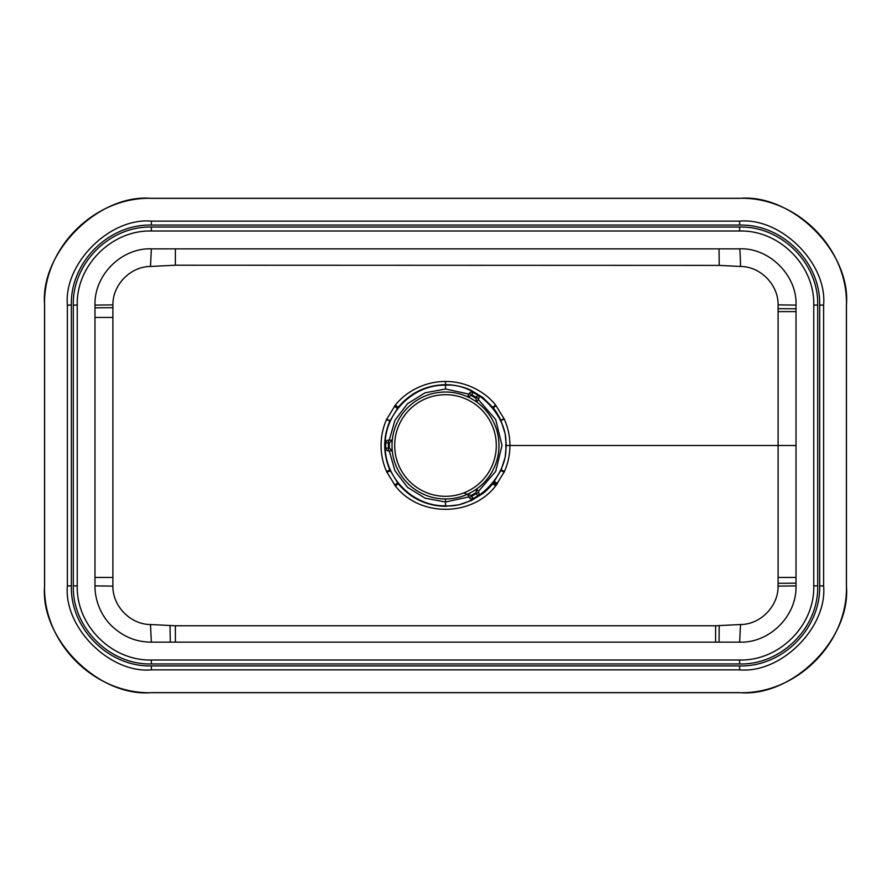<?xml version="1.0" encoding="UTF-8"?>
<svg xmlns="http://www.w3.org/2000/svg" width="891" height="891" viewBox="0 0 891 891"><rect width="100%" height="100%" fill="white"/><g stroke="black" fill="none" stroke-linecap="round" stroke-linejoin="round"><path stroke-width="1.34" d="M463.643 492.957L467.474 494.26A53.482 53.482 0 0 0 445.5 392.018A53.482 53.482 0 0 0 392.018 445.5A53.482 53.482 0 0 0 445.5 498.982A53.482 53.482 0 0 0 476.741 402.086L475.861 398.266A56.155 56.155 0 0 0 471.228 395.582L467.474 396.74A53.482 53.482 0 0 1 476.741 402.086L475.861 398.266L477.699 395.081L473.065 392.408L471.729 394.724L469.412 393.388L467.497 396.695L471.228 395.582L471.729 394.724L478.679 398.734A2.673 2.673 0 0 0 477.699 395.081M498.982 445.5A53.482 53.482 0 0 0 476.741 402.086L478.679 398.734A2.673 2.673 0 0 0 479.035 397.397M471.729 392.051A2.673 2.673 0 0 0 469.412 393.388A2.673 2.673 0 0 1 473.065 392.408A2.673 2.673 0 0 0 471.729 392.051M392.296 440.154L389.412 442.827A56.155 56.155 0 0 0 389.412 448.173L392.285 450.846L389.412 448.173L388.409 448.173L388.409 450.846L392.24 450.846L388.409 450.846A2.673 2.673 0 0 1 388.03 450.824A2.673 2.673 0 0 0 388.409 450.846A2.673 2.673 0 0 1 385.736 448.173L388.409 448.173L388.409 442.827L385.736 442.827L385.736 448.173A2.673 2.673 0 0 0 388.03 450.824A2.673 2.673 0 0 1 387.474 450.679M476.741 488.903L476.763 488.914A53.482 53.482 0 0 1 467.474 494.26L469.412 497.612L471.729 496.276L471.228 495.418L467.33 494.293L471.228 495.418A56.155 56.155 0 0 0 475.861 492.734L476.841 488.803L475.861 492.734L476.362 493.603L478.679 492.266L476.763 488.947L478.679 492.266A2.673 2.673 0 0 1 477.699 495.919L476.362 493.603L471.729 496.276L473.065 498.592L477.699 495.919M392.285 440.154L389.412 442.827L388.409 442.827L388.409 440.154A2.673 2.673 0 0 0 385.736 442.827A2.673 2.673 0 0 1 388.409 440.154L392.285 440.154L388.409 440.154M469.512 497.779A2.673 2.673 0 0 0 469.624 497.935A2.673 2.673 0 0 1 469.412 497.612L468.744 496.454M476.741 402.097L478.679 398.734M469.624 497.935A2.673 2.673 0 0 0 473.065 498.592A2.673 2.673 0 0 1 469.624 497.935M151.359 248.856L739.641 248.856C768.989 247.486 797.278 275.364 796.019 305.112L796.019 585.888C796.922 616.015 769.412 643.257 739.641 642.144L151.359 642.144C136.301 642.144 123.014 636.675 111.475 625.738C101.129 615.77 94.802 600.222 94.981 585.888L94.981 305.112C94.078 274.985 121.588 247.743 151.359 248.856L150.479 266.476L175.36 265.217L719.215 265.395L740.521 266.476C760.468 266.509 778.378 284.697 778.099 304.889L778.099 586.111C778.378 606.303 760.468 624.491 740.521 624.524L715.618 625.772L175.382 625.772L150.479 624.524C130.531 624.491 112.622 606.303 112.901 586.111L112.901 304.889C112.622 284.697 130.531 266.509 150.479 266.476M468.989 496.877L445.5 502.001L445.5 505.798C413.279 506.623 384.377 477.721 385.202 445.5C384.377 413.279 413.279 384.377 445.5 385.202C475.326 382.506 508.494 415.674 505.798 445.5C508.494 475.337 475.326 508.494 445.5 505.798L445.5 506.311C426.332 505.91 410.573 498.37 398.221 483.713L389.846 469.958C383.007 453.653 383.007 437.358 389.835 421.053L398.221 407.287C410.573 392.63 426.332 385.101 445.5 384.689C453.452 384.578 464.055 386.805 471.261 390.425L482.788 397.486L493.235 407.855C495.953 411.23 498.47 415.351 500.787 420.218L504.339 419.215C508.115 427.892 509.964 436.646 509.908 445.5C509.953 454.276 508.148 462.919 504.495 471.428L495.619 485.963C471.673 517.092 419.327 517.092 395.381 485.963L386.505 471.428C382.829 462.863 381.025 454.221 381.092 445.5C381.047 436.713 382.852 428.07 386.505 419.572L395.392 405.037C406.975 390.369 426.834 381.237 445.5 381.504L445.5 384.689M175.416 248.968L175.36 265.217M170.281 642.043L170.014 625.426M175.427 642.032L175.382 625.772M151.359 642.144L150.479 624.524M94.992 317.441L112.812 317.43M739.641 642.144L740.521 624.524M719.048 642.032L719.204 625.593M445.5 381.504C464.122 381.203 484.091 390.425 495.608 405.037L504.339 419.215M739.641 248.856A20.059 0.891 -90.5 0 1 740.521 266.476M715.573 642.032L715.618 625.772M496.309 445.5A50.809 50.809 0 0 0 445.5 394.691A50.809 50.809 0 0 0 394.691 445.5A50.809 50.809 0 0 0 445.5 496.309A50.809 50.809 0 0 0 496.309 445.5M476.741 402.086L476.763 402.075A53.482 53.482 0 0 0 467.474 396.74M44.606 305.112L44.606 585.888C39.839 638.702 98.545 697.408 151.359 692.63L739.641 692.63C792.455 697.408 851.161 638.702 846.394 585.888L846.394 305.112C851.161 252.298 792.455 193.592 739.641 198.37L151.359 198.37C98.545 193.592 39.839 252.298 44.606 305.112L44.606 305.112M67.382 585.888L67.382 305.112C63.629 263.569 109.805 217.382 151.359 221.135L739.641 221.135C781.195 217.382 827.371 263.569 823.618 305.112L823.618 585.888C827.371 627.431 781.195 673.618 739.641 669.865L151.359 669.865C109.805 673.618 63.629 627.431 67.382 585.888L71.336 585.888L71.336 305.112C70.233 262.355 108.591 223.986 151.359 225.089L739.641 225.089L739.641 221.135M77.239 585.888L77.239 305.112C76.225 265.507 111.754 229.978 151.359 231.003L739.641 231.003C779.246 229.978 814.775 265.507 813.761 305.112L817.704 305.112L817.704 585.888C818.784 627.598 781.351 665.031 739.641 663.951L151.359 663.951C109.638 665.031 72.216 627.598 73.296 585.888L77.239 585.888C76.225 625.493 111.754 661.022 151.359 659.997L151.359 663.951M739.641 225.089C782.409 223.986 820.767 262.355 819.664 305.112L823.618 305.112M151.359 225.089L151.359 221.135M71.336 305.112L67.382 305.112M819.664 305.112L819.664 585.888C820.767 628.645 782.409 667.014 739.641 665.911L151.359 665.911L151.359 669.865M151.359 665.911C108.591 667.014 70.233 628.645 71.336 585.888M739.641 665.911L739.641 669.865M819.664 585.888L823.618 585.888M739.641 231.003L739.641 227.049C781.362 225.969 818.784 263.402 817.704 305.112M151.359 231.003L151.359 227.049L739.641 227.049M77.239 305.112L73.296 305.112C72.216 263.402 109.649 225.969 151.359 227.049M813.761 305.112L813.761 585.888C814.775 625.493 779.246 661.022 739.641 659.997L151.359 659.997M739.641 659.997L739.641 663.951M813.761 585.888L817.704 585.888M719.059 248.968L719.215 265.395M94.981 585.888L112.901 586.111M94.992 577.446L112.823 577.457M94.981 307.829L112.867 307.696M94.981 305.112L112.901 304.889M796.008 577.446L778.177 577.457M796.008 445.5L506.288 445.5L505.141 457.283L501.154 469.958L492.779 483.713L495.619 485.963M796.019 583.171L778.133 583.304M796.019 585.888L778.099 586.111M796.019 308.776L778.144 308.687M778.099 304.889L796.019 305.112M796.008 311.616L778.177 311.605M501.009 420.719L505.13 433.683L506.288 445.5M500.931 420.552L504.261 419.037M500.853 420.385L504.183 418.859M500.787 420.218L504.094 418.681M493.235 407.855L496.087 405.628M493.124 407.71L495.975 405.483M493.001 407.566L495.853 405.338M492.779 407.287L495.608 405.037M398.221 407.287L395.392 405.037M397.999 407.566L395.147 405.327M397.876 407.71L395.025 405.483M397.82 407.777L394.969 405.55M397.765 407.855L394.913 405.628M397.653 407.989L394.791 405.773M397.542 408.134L394.668 405.928M397.33 408.423L394.435 406.229M389.991 420.719L386.661 419.215M389.835 421.053L386.505 419.572M389.846 469.958L386.505 471.428M389.991 470.292L386.661 471.785M390.069 470.459L386.739 471.963M390.147 470.626L386.817 472.141M390.213 470.793L386.894 472.319M397.553 482.877L394.668 485.072M397.765 483.156L394.902 485.372M397.887 483.301L395.025 485.517M397.999 483.434L395.147 485.673M398.221 483.713L395.381 485.963M492.779 483.713C491.977 484.971 485.395 491.888 482.688 493.603L471.573 500.43L458.742 504.852L445.5 506.311M493.001 483.434L495.853 485.673M493.113 483.301L495.975 485.517M493.168 483.223L496.031 485.45M493.224 483.156L496.087 485.372M493.336 483.011L496.209 485.227M493.447 482.866L496.332 485.072M494.115 482.009L497.033 484.169M494.538 481.43L497.49 483.557M500.853 470.626L504.183 472.141M501.009 470.292L504.339 471.785M501.154 469.958L504.495 471.428M73.296 585.888L73.296 305.112M445.5 385.202L445.5 388.999L468.989 394.123M478.255 399.469L495.708 419.605L502.001 445.5L495.708 471.395L478.255 491.531M445.5 498.982L445.5 502.001L425.118 498.192L407.488 487.299L394.969 470.771L389.256 450.846M389.256 440.154L394.969 420.229L407.488 403.701L425.118 392.808L445.5 388.999M385.736 448.173A2.673 2.673 0 0 0 385.903 449.109M151.359 692.697C94.279 694.167 43.08 642.957 44.55 585.888L44.55 305.112C43.08 248.043 94.279 196.833 151.359 198.303L739.641 198.303C796.721 196.833 847.92 248.043 846.45 305.112L846.45 585.888C847.92 642.957 796.721 694.167 739.641 692.697L151.359 692.697"/></g></svg>
